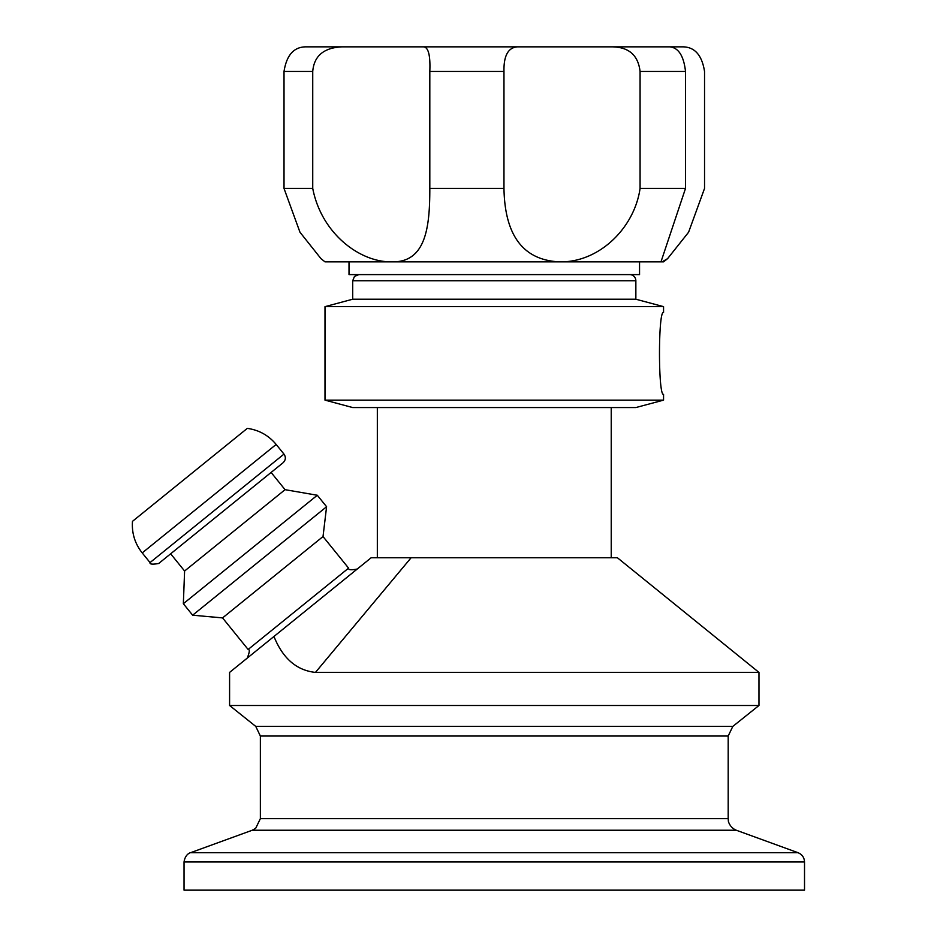 <?xml version="1.0" encoding="UTF-8"?>
<svg xmlns="http://www.w3.org/2000/svg" width="937" height="937" viewBox="0 0 937 937"><rect width="100%" height="100%" fill="white"/><g stroke="black" fill="none" stroke-linecap="round" stroke-linejoin="round"><path stroke-width="1.41" d="M371.169 557.749L617.389 557.749L758.97 672.403L315.464 672.403C296.654 670.423 282.822 658.453 273.955 636.481L371.169 557.749M190.527 852.705L252.276 830.229L736.283 830.229L798.031 852.705L190.527 852.705C191.464 852.377 185.327 853.279 184.039 861.958L804.52 861.958L804.52 890.15L184.039 890.15L184.039 861.958M728.19 736.025L728.19 818.657L260.369 818.657L260.369 736.025L728.19 736.025L732.804 726.409L255.754 726.409L229.588 705.491L758.97 705.491L732.804 726.409M248.129 649.47L222.561 617.905L323.019 536.55L348.587 568.127L248.129 649.47C249.921 649.4 249.617 652.281 247.216 658.125L273.955 636.481L229.588 672.403L229.588 705.491M758.97 672.403L758.97 705.491M276.157 444.443C268.603 435.377 258.975 430.013 247.298 428.373L132.48 521.335C131.66 533.118 134.905 543.636 142.213 552.912L150.037 562.575C149.545 564.285 152.426 564.589 158.693 563.488L283.068 462.761C285.75 460.079 286.054 457.197 283.981 454.105L276.157 444.443L142.213 552.912M317.292 495.251L285.059 489.676L184.601 571.02L183.347 603.709L192.647 615.199L326.591 506.73L317.292 495.251L183.347 603.709M285.059 489.676L271.109 472.447M323.019 536.55L326.591 506.73M639.549 261.845L639.549 274.6L349.009 274.6L349.009 261.845M341.782 46.85L305.415 46.85C293.691 47.131 286.558 55.33 284.016 71.47L284.016 188.431L299.969 232.224L320.981 258.659L324.998 261.845L391.42 261.845C359.691 262.243 321.438 233.477 312.735 188.431L312.735 71.47C314.024 55.997 323.71 47.787 341.782 46.85L423.454 46.85C428.361 47.131 430.481 55.33 429.814 71.47L429.814 188.431C429.872 228.241 425.492 262.84 391.42 261.845L559.284 261.845C523.268 260.088 504.82 235.609 503.965 188.431L429.814 188.431M685.509 188.431L685.509 71.47C683.776 55.997 678.564 47.787 669.861 46.85L683.143 46.85C694.867 47.131 702 55.33 704.542 71.47L704.542 188.431L688.59 232.224L667.577 258.659L662.143 261.845L661.311 260.849L685.509 188.431L640.076 188.431C634.419 228.148 598.86 262.864 559.284 261.845L663.56 261.845L667.577 258.659M312.735 188.431L284.016 188.431M669.861 46.85L612.318 46.85C628.938 47.119 638.191 55.33 640.076 71.47L640.076 188.431M503.965 188.431L503.965 71.47C503.649 55.787 508.123 47.576 517.376 46.85L423.454 46.85M651.859 46.85L683.143 46.85M327.247 46.85L336.699 46.85M517.376 46.85L612.318 46.85M663.548 312.478C658.137 309.971 658.125 396.738 663.56 394.325L663.56 400.134L324.998 400.134L324.998 306.645L663.56 306.645L663.56 312.478M358.859 274.6L354.467 276.438L352.699 280.76L635.86 280.76A6.161 6.161 0 0 0 629.699 274.6M635.86 280.76L635.86 299.219L352.699 299.219L324.998 306.645M663.56 400.134L635.86 407.56L352.699 407.56L324.998 400.134M315.464 672.403L411.109 557.749M283.981 454.105L150.037 562.575M640.076 71.47L685.509 71.47M429.814 71.47L503.965 71.47M284.016 71.47L312.735 71.47M804.52 861.958C804.297 857.519 802.131 854.439 798.031 852.705M252.276 830.229L255.672 828.331L260.369 818.657M728.19 818.657L728.377 820.835C727.967 819.852 729.045 827.23 736.283 830.229M260.369 736.025L255.754 726.409M348.587 568.127C348.271 569.93 351.152 570.235 357.243 569.028M170.651 553.802L184.601 571.02M222.561 617.905L192.647 615.199M352.699 280.76L352.699 299.219M635.86 299.219L663.56 306.645M377.33 407.56L377.33 557.749M611.229 407.56L611.229 557.749"/></g></svg>
